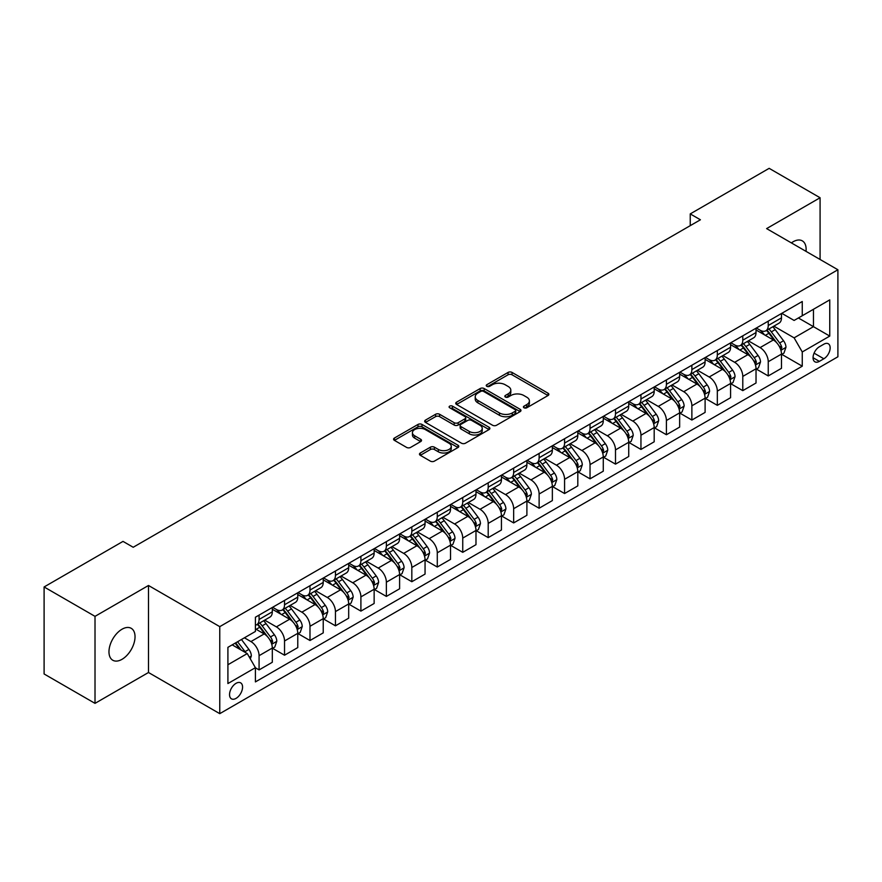 <?xml version="1.0" encoding="UTF-8"?>
<svg xmlns="http://www.w3.org/2000/svg" width="882" height="882" viewBox="0 0 882 882"><rect width="100%" height="100%" fill="white"/><g stroke="black" fill="none" stroke-linecap="round" stroke-linejoin="round"><path stroke-width="1.32" d="M523.996 407.782A1.985 1.147 0 0 0 526.797 407.782L548.042 395.522A2.822 1.632 0 0 0 548.869 394.364A2.822 1.632 0 0 0 548.042 393.218L512.056 372.436A2.822 1.632 0 0 0 508.054 372.436L486.82 384.706A1.985 1.147 0 0 0 486.236 385.511A1.985 1.147 0 0 0 486.82 386.316A1.985 1.147 0 0 0 489.62 386.316L492.365 384.728A9.052 5.226 0 0 1 505.154 384.728L508.153 386.459A9.052 5.226 0 0 1 510.81 390.153A9.052 5.226 0 0 1 508.153 393.846L505.408 395.434A1.985 1.147 0 0 0 504.835 396.238A1.985 1.147 0 0 0 505.408 397.054A1.985 1.147 0 0 0 508.208 397.054L510.954 395.467A9.052 5.226 0 0 1 523.754 395.467L526.752 397.198A9.052 5.226 0 0 1 529.398 400.891A9.052 5.226 0 0 1 526.752 404.584L523.996 406.172A1.985 1.147 0 0 0 523.423 406.977A1.985 1.147 0 0 0 523.996 407.782L523.996 406.172M122.003 659.328A18.434 10.639 120 0 0 134.042 643.088A18.434 10.639 120 0 0 131.22 628.315A18.434 10.639 120 0 0 122.003 629.23A18.434 10.639 120 0 0 109.963 645.47A18.434 10.639 120 0 0 112.786 660.243A18.434 10.639 120 0 0 122.003 659.328M806.016 251.359A18.434 10.639 120 0 0 802.311 240.863A18.434 10.639 120 0 0 793.094 241.778A18.434 10.639 120 0 0 791.375 242.903M236.056 698.368A9.217 5.325 120 0 0 242.076 690.242A9.217 5.325 120 0 0 240.665 682.866A9.217 5.325 120 0 0 236.056 683.318A9.217 5.325 120 0 0 230.037 691.444A9.217 5.325 120 0 0 231.448 698.831A9.217 5.325 120 0 0 236.056 698.368M420.295 453.006A2.822 1.632 0 0 0 419.468 454.153A2.822 1.632 0 0 0 420.295 455.31L430.394 461.143A2.822 1.632 0 0 0 434.385 461.143L457.978 447.516A2.822 1.632 0 0 0 458.805 446.369A2.822 1.632 0 0 0 457.978 445.212L421.993 424.44A2.822 1.632 0 0 0 418.002 424.44L394.408 438.056A2.822 1.632 0 0 0 393.581 439.214A2.822 1.632 0 0 0 394.408 440.361L406.602 447.406A2.822 1.632 0 0 0 410.604 447.406L420.692 441.573A2.822 1.632 0 0 0 421.519 440.416A2.822 1.632 0 0 0 420.692 439.269L414.65 435.774A7.563 4.366 0 0 1 412.434 432.687A7.563 4.366 0 0 1 417.098 428.652A7.563 4.366 0 0 1 425.345 429.6L449.037 443.282A7.563 4.366 0 0 1 451.253 446.369A7.563 4.366 0 0 1 446.579 450.393A7.563 4.366 0 0 1 438.343 449.456L434.385 447.174A2.822 1.632 0 0 0 430.394 447.174L420.295 453.006L420.295 455.31M148.485 585.483L95.013 616.353L44.1 586.96L44.1 673.969L95.013 703.362L148.485 672.503L219.761 713.659L219.761 626.639L148.485 585.483L148.485 672.503M820.084 259.473L820.084 197.744L766.612 228.603L837.9 269.76L219.761 626.639M820.084 197.744L769.159 168.341L690.242 213.907L690.242 225.671M44.1 586.96L123.017 541.394L133.204 547.27L700.418 219.783L690.242 213.907M492.564 425.245A2.822 1.632 0 0 0 496.566 425.245L520.148 411.618A2.822 1.632 0 0 0 520.986 410.472A2.822 1.632 0 0 0 520.148 409.314L484.174 388.543A2.822 1.632 0 0 0 480.172 388.543L456.578 402.159A2.822 1.632 0 0 0 455.751 403.317A2.822 1.632 0 0 0 456.578 404.463L492.564 425.245M450.47 408.212A1.985 1.147 0 0 1 452.477 408.487L452.477 406.139L489.069 427.263A2.822 1.632 0 0 1 489.896 428.42A2.822 1.632 0 0 1 489.069 429.567L465.476 443.194A2.822 1.632 0 0 1 461.473 443.194L425.499 422.412L435.587 416.635L435.587 414.275L425.499 420.108A2.822 1.632 0 0 0 424.661 421.265A2.822 1.632 0 0 0 425.499 422.412L425.499 420.108M435.587 416.635A2.822 1.632 0 0 1 439.589 416.635L439.589 414.275A2.822 1.632 0 0 0 435.587 414.275M439.589 414.275L454.186 422.698A2.822 1.632 0 0 0 458.177 422.698L464.88 418.84A2.822 1.632 0 0 0 465.707 417.682A2.822 1.632 0 0 0 464.88 416.525L449.688 407.76A1.985 1.147 0 0 1 449.103 406.944A1.985 1.147 0 0 1 450.327 405.896A1.985 1.147 0 0 1 452.477 406.139M823.843 344.2L819.367 346.78A8.93 5.16 120 0 0 813.535 354.652A8.93 5.16 120 0 0 814.902 361.807A8.93 5.16 120 0 0 819.367 361.366L823.843 358.776A8.93 5.16 120 0 0 829.675 350.915A8.93 5.16 120 0 0 828.308 343.76A8.93 5.16 120 0 0 823.843 344.2M219.761 713.659L837.9 356.78L837.9 269.76M781.794 313.33L794.109 320.442L802.256 315.745L802.256 301.512L255.405 617.235L255.405 631.457L227.909 647.333L227.909 683.55L255.405 667.674L255.405 681.907L802.256 366.184L802.256 351.962L794.109 337.85L773.856 326.153M802.256 315.745L829.753 299.869L829.753 336.086L802.256 351.962M95.013 616.353L95.013 703.362M798.386 317.972L813.458 326.671L813.458 309.273L829.753 299.869M794.109 337.85L813.458 326.671L829.753 336.086M227.909 664.741L247.258 653.573L232.186 644.863M255.405 667.795L259.076 669.912L259.076 655.69A11.521 6.648 -120 0 0 250.929 641.578L244.413 637.807M259.076 669.912L272.306 662.272L272.306 648.038A11.521 6.648 -120 0 0 264.159 633.926L255.405 628.877M272.615 648.336L284.533 655.216L284.533 640.982A11.521 6.648 -120 0 0 276.386 626.882L264.688 620.123M284.533 655.216L297.774 647.575L297.774 633.342A11.521 6.648 -120 0 0 289.627 619.23L272.306 609.242M298.072 633.64L309.99 640.519L309.99 626.286A11.521 6.648 -120 0 0 301.842 612.174L290.145 605.427M309.99 640.519L323.231 632.868L323.231 618.646A11.521 6.648 -120 0 0 315.083 604.534L297.774 594.534M323.529 618.943L335.447 625.823L335.447 611.59A11.521 6.648 -120 0 0 327.299 597.478L315.602 590.731M335.447 625.823L348.688 618.172L348.688 603.949A11.521 6.648 -120 0 0 340.54 589.837L323.231 579.838M348.996 604.236L360.903 611.116L360.903 596.894A11.521 6.648 -120 0 0 352.756 582.782L341.058 576.023M360.903 611.116L374.144 603.475L374.144 589.253A11.521 6.648 -120 0 0 365.997 575.141L348.688 565.142M374.453 589.54L386.371 596.419L386.371 582.197A11.521 6.648 -120 0 0 378.224 568.085L366.526 561.327M386.371 596.419L399.601 588.779L399.601 574.546A11.521 6.648 -120 0 0 391.454 560.445L374.144 550.445M399.91 574.843L411.828 581.723L411.828 567.49A11.521 6.648 -120 0 0 403.68 553.389L391.983 546.631M411.828 581.723L425.058 574.083L425.058 559.85A11.521 6.648 -120 0 0 416.921 545.738L399.601 535.749M425.367 560.147L437.285 567.027L437.285 552.793A11.521 6.648 -120 0 0 429.137 538.682L417.44 531.934M437.285 567.027L450.526 559.386L450.526 545.153A11.521 6.648 -120 0 0 442.378 531.041L425.058 521.053M450.823 545.451L462.741 552.33L462.741 538.097A11.521 6.648 -120 0 0 454.594 523.985L442.896 517.238M462.741 552.33L475.982 544.679L475.982 530.457A11.521 6.648 -120 0 0 467.835 516.345L450.526 506.345M476.291 530.744L488.198 537.623L488.198 523.401A11.521 6.648 -120 0 0 480.051 509.289L468.353 502.531M488.198 537.623L501.439 529.983L501.439 515.761A11.521 6.648 -120 0 0 493.292 501.649L475.982 491.649M501.748 516.047L513.655 522.927L513.655 508.705A11.521 6.648 -120 0 0 505.507 494.593L493.81 487.834M513.655 522.927L526.896 515.286L526.896 501.053A11.521 6.648 -120 0 0 518.748 486.952L501.439 476.953M527.204 501.351L539.123 508.23L539.123 494.008A11.521 6.648 -120 0 0 530.975 479.896L519.278 473.138M539.123 508.23L552.352 500.59L552.352 486.357A11.521 6.648 -120 0 0 544.205 472.245L526.896 462.256M552.661 486.655L564.579 493.534L564.579 479.301A11.521 6.648 -120 0 0 556.432 465.189L544.734 458.442M564.579 493.534L577.809 485.894L577.809 471.661A11.521 6.648 -120 0 0 569.673 457.549L552.352 447.56M578.118 471.958L590.036 478.838L590.036 464.605A11.521 6.648 -120 0 0 581.888 450.493L570.191 443.745M590.036 478.838L603.277 471.186L603.277 456.964A11.521 6.648 -120 0 0 595.13 442.852L577.809 432.853M603.575 457.262L615.493 464.13L615.493 449.908A11.521 6.648 -120 0 0 607.345 435.796L595.648 429.049M615.493 464.13L628.734 456.49L628.734 442.268A11.521 6.648 -120 0 0 620.586 428.156L603.277 418.156M629.042 442.555L640.949 449.434L640.949 435.212A11.521 6.648 -120 0 0 632.802 421.1L621.104 414.342M640.949 449.434L654.19 441.794L654.19 427.561A11.521 6.648 -120 0 0 646.043 413.46L628.734 403.46M654.499 427.858L666.406 434.738L666.406 420.516A11.521 6.648 -120 0 0 658.259 406.404L646.572 399.645M666.406 434.738L679.647 427.097L679.647 412.864A11.521 6.648 -120 0 0 671.5 398.752L654.19 388.764M679.956 413.162L691.874 420.041L691.874 405.808A11.521 6.648 -120 0 0 683.726 391.696L672.029 384.949M691.874 420.041L705.104 412.401L705.104 398.168A11.521 6.648 -120 0 0 696.956 384.056L679.647 374.067M705.413 398.466L717.331 405.345L717.331 391.112A11.521 6.648 -120 0 0 709.183 377L697.486 370.253M717.331 405.345L730.572 397.694L730.572 383.472A11.521 6.648 -120 0 0 722.424 369.36L705.104 359.36M730.869 383.769L742.787 390.649L742.787 376.416A11.521 6.648 -120 0 0 734.64 362.304L722.942 355.556M742.787 390.649L756.028 382.997L756.028 368.775A11.521 6.648 -120 0 0 747.881 354.663L730.572 344.664M756.326 369.062L768.244 375.941L768.244 361.719A11.521 6.648 -120 0 0 760.097 347.607L748.399 340.849M768.244 375.941L781.485 368.301L781.485 354.079A11.521 6.648 -120 0 0 773.338 339.967L756.028 329.967M756.326 328.027L760.097 330.199A11.521 6.648 -120 0 0 765.863 330.772A11.521 6.648 -120 0 0 768.244 325.502L768.244 321.147M730.869 342.723L734.64 344.906A11.521 6.648 -120 0 0 740.395 345.468A11.521 6.648 -120 0 0 742.787 340.198L742.787 335.844M705.413 357.419L709.183 359.602A11.521 6.648 -120 0 0 714.938 360.176A11.521 6.648 -120 0 0 717.331 354.895L717.331 350.551M679.956 372.127L683.726 374.299A11.521 6.648 -120 0 0 689.481 374.872A11.521 6.648 -120 0 0 691.874 369.591L691.874 365.247M654.499 386.823L658.259 388.995A11.521 6.648 -120 0 0 664.025 389.568A11.521 6.648 -120 0 0 666.406 384.298L666.406 379.944M629.042 401.519L632.802 403.691A11.521 6.648 -120 0 0 638.568 404.265A11.521 6.648 -120 0 0 640.949 398.995L640.949 394.64M603.575 416.216L607.345 418.399A11.521 6.648 -120 0 0 613.111 418.961A11.521 6.648 -120 0 0 615.493 413.691L615.493 409.336M578.118 430.912L581.888 433.095A11.521 6.648 -120 0 0 587.644 433.657A11.521 6.648 -120 0 0 590.036 428.387L590.036 424.033M552.661 445.619L556.432 447.791A11.521 6.648 -120 0 0 562.187 448.365A11.521 6.648 -120 0 0 564.579 443.084L564.579 438.74M527.204 460.316L530.975 462.488A11.521 6.648 -120 0 0 536.73 463.061A11.521 6.648 -120 0 0 539.123 457.78L539.123 453.436M501.748 475.012L505.507 477.184A11.521 6.648 -120 0 0 511.273 477.757A11.521 6.648 -120 0 0 513.655 472.487L513.655 468.133M476.28 489.708L480.051 491.88A11.521 6.648 -120 0 0 485.817 492.454A11.521 6.648 -120 0 0 488.198 487.184L488.198 482.829M450.823 504.405L454.594 506.588A11.521 6.648 -120 0 0 460.36 507.15A11.521 6.648 -120 0 0 462.741 501.88L462.741 497.525M425.367 519.112L429.137 521.284A11.521 6.648 -120 0 0 434.892 521.857A11.521 6.648 -120 0 0 437.285 516.576L437.285 512.233M399.91 533.808L403.68 535.98A11.521 6.648 -120 0 0 409.435 536.554A11.521 6.648 -120 0 0 411.828 531.273L411.828 526.929M374.453 548.505L378.224 550.677A11.521 6.648 -120 0 0 383.979 551.25A11.521 6.648 -120 0 0 386.371 545.98L386.371 541.625M348.996 563.201L352.756 565.373A11.521 6.648 -120 0 0 358.522 565.946A11.521 6.648 -120 0 0 360.903 560.676L360.903 556.322M323.529 577.897L327.299 580.08A11.521 6.648 -120 0 0 333.065 580.643A11.521 6.648 -120 0 0 335.447 575.373L335.447 571.018M298.072 592.594L301.842 594.777A11.521 6.648 -120 0 0 307.609 595.35A11.521 6.648 -120 0 0 309.99 590.069L309.99 585.725M272.615 607.301L276.386 609.473A11.521 6.648 -120 0 0 282.141 610.046A11.521 6.648 -120 0 0 284.533 604.765L284.533 600.422M781.794 354.366L802.256 366.184M765.863 330.772L779.093 323.132A11.521 6.648 -120 0 0 781.485 317.862L781.485 313.507M740.395 345.468L753.636 337.828A11.521 6.648 -120 0 0 756.028 332.558L756.028 328.203M714.938 360.176L728.179 352.524A11.521 6.648 -120 0 0 730.572 347.254L730.572 342.9M689.481 374.872L702.722 367.221A11.521 6.648 -120 0 0 705.104 361.951L705.104 357.596M664.025 389.568L677.266 381.928A11.521 6.648 -120 0 0 679.647 376.647L679.647 372.303M638.568 404.265L651.809 396.624A11.521 6.648 -120 0 0 654.19 391.343L654.19 387M613.111 418.961L626.341 411.321A11.521 6.648 -120 0 0 628.734 406.051L628.734 401.696M587.644 433.657L600.885 426.017A11.521 6.648 -120 0 0 603.277 420.747L603.277 416.392M562.187 448.365L575.428 440.713A11.521 6.648 -120 0 0 577.809 435.443L577.809 431.089M536.73 463.061L549.971 455.421A11.521 6.648 -120 0 0 552.352 450.14L552.352 445.796M511.273 477.757L524.514 470.117A11.521 6.648 -120 0 0 526.896 464.836L526.896 460.492M485.817 492.454L499.058 484.813A11.521 6.648 -120 0 0 501.439 479.543L501.439 475.189M460.36 507.15L473.59 499.51A11.521 6.648 -120 0 0 475.982 494.24L475.982 489.885M434.892 521.857L448.133 514.206A11.521 6.648 -120 0 0 450.526 508.936L450.526 504.581M409.435 536.554L422.676 528.913A11.521 6.648 -120 0 0 425.058 523.632L425.058 519.289M383.979 551.25L397.22 543.61A11.521 6.648 -120 0 0 399.601 538.329L399.601 533.985M358.522 565.946L371.763 558.306A11.521 6.648 -120 0 0 374.144 553.036L374.144 548.681M333.065 580.643L346.306 573.002A11.521 6.648 -120 0 0 348.688 567.732L348.688 563.378M307.609 595.35L320.839 587.699A11.521 6.648 -120 0 0 323.231 582.429L323.231 578.074M282.141 610.046L295.382 602.395A11.521 6.648 -120 0 0 297.774 597.125L297.774 592.77M255.405 625.206A11.521 6.648 -120 0 0 256.684 624.743L269.925 617.102A11.521 6.648 -120 0 0 272.306 611.821L272.306 607.477M256.684 624.743A11.521 6.648 -120 0 0 259.076 619.473L259.076 615.118M247.258 653.573L255.405 667.674M524.79 408.068L526.752 406.933A9.052 5.226 0 0 0 529.398 403.239L529.398 400.891M510.81 390.153L510.81 392.512A9.052 5.226 0 0 1 508.153 396.205L506.202 397.33M548.009 395.544L512.056 374.795A2.822 1.632 0 0 0 508.054 374.795L487.603 386.592M520.115 411.64L484.174 390.891A2.822 1.632 0 0 0 480.172 390.891L456.622 404.485M515.154 411.277A1.985 1.147 0 0 0 515.738 410.472A1.985 1.147 0 0 0 515.154 409.656L483.568 391.421A1.985 1.147 0 0 0 480.767 391.421L477.868 393.096A9.052 5.226 0 0 0 475.222 396.79A9.052 5.226 0 0 0 477.868 400.483L499.466 412.952A9.052 5.226 0 0 0 512.255 412.952L515.154 411.277L515.154 413.625A1.985 1.147 0 0 0 515.738 412.82L515.738 410.472M475.222 396.79L475.222 399.149A9.052 5.226 0 0 0 477.868 402.842L477.868 400.483M515.154 413.625L512.255 415.301A9.052 5.226 0 0 1 499.466 415.301L477.868 402.842M439.589 416.635L454.186 425.058A2.822 1.632 0 0 0 458.177 425.058L464.88 421.188A2.822 1.632 0 0 0 465.707 420.03L465.707 417.682M452.477 408.487L489.025 429.589M469.323 431.441A7.563 4.366 0 0 0 477.57 432.389A7.563 4.366 0 0 0 482.233 428.354A7.563 4.366 0 0 0 480.017 425.267L471.672 420.449A2.822 1.632 0 0 0 467.68 420.449L460.977 424.319A2.822 1.632 0 0 0 460.15 425.477A2.822 1.632 0 0 0 460.977 426.623L469.323 431.441L469.323 433.801A7.563 4.366 0 0 0 477.57 434.749A7.563 4.366 0 0 0 482.233 430.714L482.233 428.354M460.15 425.477L460.15 427.825A2.822 1.632 0 0 0 460.977 428.983L460.977 426.623M469.323 433.801L460.977 428.983M451.253 446.369L451.253 448.718A7.563 4.366 0 0 1 446.579 452.753A7.563 4.366 0 0 1 438.343 451.805L434.385 449.522A2.822 1.632 0 0 0 430.394 449.522L420.328 455.333M412.434 432.687L412.434 435.035A7.563 4.366 0 0 0 414.65 438.122L414.65 435.774M420.659 441.595L414.65 438.122M457.945 447.538L421.993 426.789A2.822 1.632 0 0 0 418.002 426.789L394.441 440.383M781.485 354.542L783.933 353.131L785.961 347.254A7.629 4.41 -120 0 0 783.525 340.75L775.201 329.648A22.039 12.723 -120 0 0 772.797 326.77M764.529 334.873A22.039 12.723 -120 0 0 760.019 330.155M780.791 349.867L781.838 347.574A7.629 4.41 -120 0 0 779.655 342.988L771.331 331.875A22.039 12.723 -120 0 0 768.928 328.997M766.877 330.188A18.29 10.562 60 0 1 769.887 333.594L776.921 342.999M766.491 330.408A22.039 12.723 60 0 1 768.895 333.286L774.429 340.673M756.028 369.238L758.465 367.827L760.505 361.951A7.629 4.41 -120 0 0 758.068 355.457L749.744 344.344A22.039 12.723 -120 0 0 747.341 341.466M739.072 349.57A22.039 12.723 -120 0 0 734.552 344.851M755.334 364.564L756.381 362.282A7.629 4.41 -120 0 0 754.198 357.684L745.874 346.582A22.039 12.723 -120 0 0 743.471 343.693M741.42 344.884A18.29 10.562 60 0 1 744.43 348.291L751.464 357.695M741.034 345.105A22.039 12.723 60 0 1 743.438 347.993L748.961 355.369M730.572 383.946L733.008 382.534L735.048 376.647A7.629 4.41 -120 0 0 732.611 370.153L724.287 359.04A22.039 12.723 -120 0 0 721.884 356.163M713.604 364.277A22.039 12.723 -120 0 0 709.095 359.547M729.866 379.271L730.924 376.978A7.629 4.41 -120 0 0 728.741 372.38L720.418 361.278A22.039 12.723 -120 0 0 718.014 358.401M715.963 359.58A18.29 10.562 60 0 1 718.962 362.998L726.007 372.391M715.567 359.812A22.039 12.723 60 0 1 717.97 362.689L723.505 370.076M705.104 398.642L707.551 397.231L709.591 391.343A7.629 4.41 -120 0 0 707.155 384.85L698.831 373.736A22.039 12.723 -120 0 0 696.427 370.859M688.147 378.973A22.039 12.723 -120 0 0 683.638 374.255M704.409 393.967L705.468 391.674A7.629 4.41 -120 0 0 703.285 387.088L694.961 375.975A22.039 12.723 -120 0 0 692.557 373.097M690.507 374.277A18.29 10.562 60 0 1 693.506 377.694L700.551 387.088M690.11 374.508A22.039 12.723 60 0 1 692.513 377.386L698.048 384.773M679.647 413.338L682.095 411.927L684.134 406.051A7.629 4.41 -120 0 0 681.698 399.546L673.374 388.444A22.039 12.723 -120 0 0 670.97 385.555M662.691 393.67A22.039 12.723 -120 0 0 658.181 388.951M678.953 408.664L680.011 406.37A7.629 4.41 -120 0 0 677.828 401.784L669.504 390.671A22.039 12.723 -120 0 0 667.101 387.793M665.05 388.973A18.29 10.562 60 0 1 668.049 392.391L675.094 401.795M664.653 389.205A22.039 12.723 60 0 1 667.057 392.082L672.591 399.469M654.19 428.035L656.638 426.623L658.667 420.747A7.629 4.41 -120 0 0 656.23 414.242L647.917 403.14A22.039 12.723 -120 0 0 645.514 400.263M637.234 408.366A22.039 12.723 -120 0 0 632.725 403.647M653.496 423.36L654.554 421.067A7.629 4.41 -120 0 0 652.36 416.48L644.047 405.367A22.039 12.723 -120 0 0 641.644 402.49M639.593 403.68A18.29 10.562 60 0 1 642.592 407.087L649.637 416.491M639.196 403.901A22.039 12.723 60 0 1 641.6 406.778L647.134 414.165M628.734 442.731L631.181 441.32L633.21 435.443A7.629 4.41 -120 0 0 630.773 428.95L622.449 417.836A22.039 12.723 -120 0 0 620.046 414.959M611.777 423.062A22.039 12.723 -120 0 0 607.268 418.344M628.039 438.056L629.087 435.774A7.629 4.41 -120 0 0 626.904 431.177L618.58 420.075A22.039 12.723 -120 0 0 616.176 417.186M614.126 418.377A18.29 10.562 60 0 1 617.135 421.783L624.169 431.188M613.74 418.597A22.039 12.723 60 0 1 616.143 421.486L621.678 428.861M603.277 457.438L605.713 456.027L607.753 450.14A7.629 4.41 -120 0 0 605.317 443.646L596.993 432.533A22.039 12.723 -120 0 0 594.589 429.655M586.309 437.77A22.039 12.723 -120 0 0 581.8 433.04M602.582 452.753L603.63 450.47A7.629 4.41 -120 0 0 601.447 445.873L593.123 434.771A22.039 12.723 -120 0 0 590.719 431.893M588.669 433.073A18.29 10.562 60 0 1 591.679 436.491L598.713 445.884M588.283 433.305A22.039 12.723 60 0 1 590.686 436.182L596.21 443.569M577.809 472.135L580.257 470.723L582.296 464.836A7.629 4.41 -120 0 0 579.86 458.342L571.536 447.229A22.039 12.723 -120 0 0 569.133 444.352M560.853 452.466A22.039 12.723 -120 0 0 556.344 447.747M577.115 467.46L578.173 465.167A7.629 4.41 -120 0 0 575.99 460.58L567.666 449.467A22.039 12.723 -120 0 0 565.263 446.59M563.212 447.769A18.29 10.562 60 0 1 566.211 451.187L573.256 460.58M562.815 448.001A22.039 12.723 60 0 1 565.219 450.878L570.753 458.265M552.352 486.831L554.8 485.42L556.84 479.543A7.629 4.41 -120 0 0 554.403 473.039L546.079 461.925A22.039 12.723 -120 0 0 543.676 459.048M535.396 467.162A22.039 12.723 -120 0 0 530.887 462.444M551.658 482.156L552.716 479.863A7.629 4.41 -120 0 0 550.533 475.277L542.21 464.164A22.039 12.723 -120 0 0 539.806 461.286M537.755 462.466A18.29 10.562 60 0 1 540.754 465.883L547.799 475.288M537.358 462.697A22.039 12.723 60 0 1 539.762 465.575L545.297 472.961M526.896 501.527L529.343 500.116L531.372 494.24A7.629 4.41 -120 0 0 528.946 487.735L520.623 476.633A22.039 12.723 -120 0 0 518.219 473.744M509.939 481.859A22.039 12.723 -120 0 0 505.43 477.14M526.201 496.853L527.26 494.559A7.629 4.41 -120 0 0 525.077 489.973L516.753 478.86A22.039 12.723 -120 0 0 514.349 475.982M512.299 477.173A18.29 10.562 60 0 1 515.297 480.58L522.342 489.984M511.902 477.394A22.039 12.723 60 0 1 514.305 480.271L519.84 487.658M501.439 516.224L503.887 514.812L505.915 508.936A7.629 4.41 -120 0 0 503.479 502.431L495.166 491.329A22.039 12.723 -120 0 0 492.751 488.452M484.483 496.555A22.039 12.723 -120 0 0 479.973 491.836M500.744 511.549L501.803 509.256A7.629 4.41 -120 0 0 499.609 504.669L491.296 493.556A22.039 12.723 -120 0 0 488.882 490.679M486.842 491.869A18.29 10.562 60 0 1 489.841 495.276L496.886 504.68M486.445 492.09A22.039 12.723 60 0 1 488.849 494.967L494.383 502.354M475.982 530.92L478.419 529.509L480.458 523.632A7.629 4.41 -120 0 0 478.022 517.139L469.698 506.025A22.039 12.723 -120 0 0 467.295 503.148M459.026 511.251A22.039 12.723 -120 0 0 454.506 506.533M475.288 526.245L476.335 523.963A7.629 4.41 -120 0 0 474.152 519.366L465.828 508.264A22.039 12.723 -120 0 0 463.425 505.386M461.374 506.566A18.29 10.562 60 0 1 464.384 509.972L471.418 519.377M460.988 506.797A22.039 12.723 60 0 1 463.392 509.675L468.926 517.061M450.526 545.627L452.962 544.216L455.002 538.329A7.629 4.41 -120 0 0 452.565 531.835L444.241 520.722A22.039 12.723 -120 0 0 441.838 517.844M433.558 525.959A22.039 12.723 -120 0 0 429.049 521.229M449.831 540.953L450.878 538.659A7.629 4.41 -120 0 0 448.695 534.062L440.372 522.96A22.039 12.723 -120 0 0 437.968 520.082M435.917 521.262A18.29 10.562 60 0 1 438.916 524.68L445.961 534.073M435.521 521.494A22.039 12.723 60 0 1 437.935 524.371L443.459 531.758M425.058 560.324L427.505 558.912L429.545 553.036A7.629 4.41 -120 0 0 427.108 546.531L418.785 535.418A22.039 12.723 -120 0 0 416.381 532.541M408.101 540.655A22.039 12.723 -120 0 0 403.592 535.936M424.363 555.649L425.422 553.356A7.629 4.41 -120 0 0 423.239 548.769L414.915 537.656A22.039 12.723 -120 0 0 412.511 534.779M410.461 535.958A18.29 10.562 60 0 1 413.46 539.376L420.505 548.78M410.064 536.19A22.039 12.723 60 0 1 412.467 539.067L418.002 546.454M399.601 575.02L402.049 573.609L404.088 567.732A7.629 4.41 -120 0 0 401.652 561.228L393.328 550.125A22.039 12.723 -120 0 0 390.924 547.237M382.645 555.351A22.039 12.723 -120 0 0 378.135 550.633M398.907 570.345L399.965 568.052A7.629 4.41 -120 0 0 397.782 563.466L389.458 552.352A22.039 12.723 -120 0 0 387.055 549.475M385.004 550.655A18.29 10.562 60 0 1 388.003 554.072L395.048 563.477M384.607 550.886A22.039 12.723 60 0 1 387.011 553.764L392.545 561.15M374.144 589.716L376.592 588.305L378.621 582.429A7.629 4.41 -120 0 0 376.195 575.924L367.871 564.822A22.039 12.723 -120 0 0 365.468 561.944M357.188 570.048A22.039 12.723 -120 0 0 352.679 565.329M373.45 585.042L374.508 582.748A7.629 4.41 -120 0 0 372.325 578.162L364.001 567.049A22.039 12.723 -120 0 0 361.598 564.171M359.547 565.362A18.29 10.562 60 0 1 362.546 568.769L369.591 578.173M359.15 565.582A22.039 12.723 60 0 1 361.554 568.46L367.088 575.847M348.688 604.413L351.135 603.001L353.164 597.125A7.629 4.41 -120 0 0 350.727 590.631L342.414 579.518A22.039 12.723 -120 0 0 340 576.641M331.731 584.744A22.039 12.723 -120 0 0 327.222 580.025M347.993 599.738L349.052 597.456A7.629 4.41 -120 0 0 346.858 592.858L338.545 581.756A22.039 12.723 -120 0 0 336.13 578.868M334.08 580.058A18.29 10.562 60 0 1 337.089 583.465L344.134 592.869M333.694 580.279A22.039 12.723 60 0 1 336.097 583.167L341.632 590.543M323.231 619.12L325.667 617.709L327.707 611.821A7.629 4.41 -120 0 0 325.271 605.328L316.947 594.214A22.039 12.723 -120 0 0 314.543 591.337M306.275 599.451A22.039 12.723 -120 0 0 301.754 594.722M322.536 614.445L323.584 612.152A7.629 4.41 -120 0 0 321.401 607.555L313.077 596.452A22.039 12.723 -120 0 0 310.673 593.575M308.623 594.755A18.29 10.562 60 0 1 311.633 598.172L318.667 607.566M308.237 594.986A22.039 12.723 60 0 1 310.64 597.864L316.164 605.25M297.774 633.816L300.211 632.405L302.25 626.518A7.629 4.41 -120 0 0 299.814 620.024L291.49 608.911A22.039 12.723 -120 0 0 289.087 606.033M280.807 614.148A22.039 12.723 -120 0 0 276.298 609.429M297.08 629.142L298.127 626.848A7.629 4.41 -120 0 0 295.944 622.262L287.62 611.149A22.039 12.723 -120 0 0 285.217 608.271M283.166 609.451A18.29 10.562 60 0 1 286.165 612.869L293.21 622.262M282.769 609.683A22.039 12.723 60 0 1 285.184 612.56L290.707 619.947M272.306 648.513L274.754 647.101L276.794 641.225A7.629 4.41 -120 0 0 274.357 634.72L266.033 623.618A22.039 12.723 -120 0 0 263.63 620.73M271.612 643.838L272.67 641.545A7.629 4.41 -120 0 0 270.487 636.958L262.163 625.845A22.039 12.723 -120 0 0 259.76 622.968M257.709 624.147A18.29 10.562 60 0 1 260.708 627.565L267.753 636.969M257.312 624.379A22.039 12.723 60 0 1 259.716 627.256L265.25 634.643M250.312 658.865L251.337 655.921A7.629 4.41 -120 0 0 248.9 649.417L241.47 639.505M245.725 652.68A7.629 4.41 -120 0 0 245.031 651.655L237.6 641.743M235.692 642.846L241.029 649.968M235.152 643.154L239.684 649.196M250.929 641.578L264.159 633.926M276.386 626.882L289.627 619.23M301.842 612.174L315.083 604.534M327.299 597.478L340.54 589.837M352.756 582.782L365.997 575.141M378.224 568.085L391.454 560.445M403.68 553.389L416.921 545.738M429.137 538.682L442.378 531.041M454.594 523.985L467.835 516.345M480.051 509.289L493.292 501.649M505.507 494.593L518.748 486.952M530.975 479.896L544.205 472.245M556.432 465.189L569.673 457.549M581.888 450.493L595.13 442.852M607.345 435.796L620.586 428.156M632.802 421.1L646.043 413.46M658.259 406.404L671.5 398.752M683.726 391.696L696.956 384.056M709.183 377L722.424 369.36M734.64 362.304L747.881 354.663M760.097 347.607L773.338 339.967M768.244 325.502L781.485 317.862M768.244 361.719L781.485 354.079M742.787 376.416L756.028 368.775M742.787 340.198L756.028 332.558M717.331 391.112L730.572 383.472M717.331 354.895L730.572 347.254M691.874 405.808L705.104 398.168M691.874 369.591L705.104 361.951M666.406 420.516L679.647 412.864M666.406 384.298L679.647 376.647M640.949 435.212L654.19 427.561M640.949 398.995L654.19 391.343M615.493 449.908L628.734 442.268M615.493 413.691L628.734 406.051M590.036 464.605L603.277 456.964M590.036 428.387L603.277 420.747M564.579 479.301L577.809 471.661M564.579 443.084L577.809 435.443M539.123 494.008L552.352 486.357M539.123 457.78L552.352 450.14M513.655 508.705L526.896 501.053M513.655 472.487L526.896 464.836M488.198 523.401L501.439 515.761M488.198 487.184L501.439 479.543M462.741 538.097L475.982 530.457M462.741 501.88L475.982 494.24M437.285 552.793L450.526 545.153M437.285 516.576L450.526 508.936M411.828 567.49L425.058 559.85M411.828 531.273L425.058 523.632M386.371 582.197L399.601 574.546M386.371 545.98L399.601 538.329M360.903 596.894L374.144 589.253M360.903 560.676L374.144 553.036M335.447 611.59L348.688 603.949M335.447 575.373L348.688 567.732M309.99 626.286L323.231 618.646M309.99 590.069L323.231 582.429M284.533 640.982L297.774 633.342M284.533 604.765L297.774 597.125M259.076 655.69L272.306 648.038M259.076 619.473L272.306 611.821M814.075 353.142L823.843 358.776M813.05 357.717L819.367 361.366M526.752 406.933L526.752 404.584M505.408 397.054L505.408 395.434M508.153 396.205L508.153 393.846M486.82 386.316L486.82 384.706M508.054 374.795L508.054 372.436M512.056 374.795L512.056 372.436M548.042 395.522L548.042 393.218M456.578 404.463L456.578 402.159M480.172 390.891L480.172 388.543M484.174 390.891L484.174 388.543M520.148 411.618L520.148 409.314M499.466 415.301L499.466 412.952M512.255 415.301L512.255 412.952M454.186 425.058L454.186 422.698M458.177 425.058L458.177 422.698M464.88 421.188L464.88 418.84M489.069 429.567L489.069 427.263M430.394 449.522L430.394 447.174M434.385 449.522L434.385 447.174M438.343 451.805L438.343 449.456M420.692 441.573L420.692 439.269M394.408 440.361L394.408 438.056M418.002 426.789L418.002 424.44M421.993 426.789L421.993 424.44M457.978 447.516L457.978 445.212M780.912 350.286L785.917 347.398M771.331 331.875L775.201 329.648M765.333 335.347L768.895 333.286M779.655 342.988L783.525 340.75M779.049 345.965L781.838 347.574M755.455 364.983L760.449 362.094M745.874 346.582L749.744 344.344M739.877 350.044L743.438 347.993M754.198 357.684L758.068 355.457M753.592 360.672L756.381 362.282M729.998 379.679L734.993 376.801M720.418 361.278L724.287 359.04M714.42 364.74L717.97 362.689M728.741 372.38L732.611 370.153M728.135 375.368L730.924 376.978M704.542 394.386L709.536 391.498M694.961 375.975L698.831 373.736M688.963 379.436L692.513 377.386M703.285 387.088L707.155 384.85M702.678 390.065L705.468 391.674M679.074 409.083L684.079 406.194M669.504 390.671L673.374 388.444M663.496 394.133L667.057 392.082M677.828 401.784L681.698 399.546M677.222 404.761L680.011 406.37M653.617 423.779L658.622 420.89M644.047 405.367L647.917 403.14M638.039 408.84L641.6 406.778M652.36 416.48L656.23 414.242M651.765 419.457L654.554 421.067M628.16 438.475L633.166 435.587M618.58 420.075L622.449 417.836M612.582 423.536L616.143 421.486M626.904 431.177L630.773 428.95M626.297 434.153L629.087 435.774M602.704 453.172L607.698 450.294M593.123 434.771L596.993 432.533M587.125 438.233L590.686 436.182M601.447 445.873L605.317 443.646M600.84 448.861L603.63 450.47M577.247 467.879L582.241 464.99M567.666 449.467L571.536 447.229M561.669 452.929L565.219 450.878M575.99 460.58L579.86 458.342M575.384 463.557L578.173 465.167M551.79 482.575L556.785 479.687M542.21 464.164L546.079 461.925M536.212 467.625L539.762 465.575M550.533 475.277L554.403 473.039M549.927 478.253L552.716 479.863M526.322 497.272L531.328 494.383M516.753 478.86L520.623 476.633M510.744 482.333L514.305 480.271M525.077 489.973L528.946 487.735M524.47 492.95L527.26 494.559M500.866 511.968L505.871 509.079M491.296 493.556L495.166 491.329M485.287 497.029L488.849 494.967M499.609 504.669L503.479 502.431M499.014 507.646L501.803 509.256M475.409 526.664L480.414 523.787M465.828 508.264L469.698 506.025M459.831 511.725L463.392 509.675M474.152 519.366L478.022 517.139M473.546 522.353L476.335 523.963M449.952 541.372L454.947 538.483M440.372 522.96L444.241 520.722M434.374 526.422L437.935 524.371M448.695 534.062L452.565 531.835M448.089 537.05L450.878 538.659M424.496 556.068L429.49 553.179M414.915 537.656L418.785 535.418M408.917 541.118L412.467 539.067M423.239 548.769L427.108 546.531M422.632 551.746L425.422 553.356M399.039 570.764L404.033 567.876M389.458 552.352L393.328 550.125M383.461 555.814L387.011 553.764M397.782 563.466L401.652 561.228M397.176 566.442L399.965 568.052M373.571 585.461L378.576 582.572M364.001 567.049L367.871 564.822M357.993 570.522L361.554 568.46M372.325 578.162L376.195 575.924M371.719 581.139L374.508 582.748M348.114 600.157L353.12 597.268M338.545 581.756L342.414 579.518M332.536 585.218L336.097 583.167M346.858 592.858L350.727 590.631M346.262 595.846L349.052 597.456M322.658 614.864L327.663 611.976M313.077 596.452L316.947 594.214M307.079 599.914L310.64 597.864M321.401 607.555L325.271 605.328M320.794 610.542L323.584 612.152M297.201 629.561L302.195 626.672M287.62 611.149L291.49 608.911M281.623 614.611L285.184 612.56M295.944 622.262L299.814 620.024M295.338 625.239L298.127 626.848M271.744 644.257L276.739 641.368M262.163 625.845L266.033 623.618M256.166 629.307L259.716 627.256M270.487 636.958L274.357 634.72M269.881 639.935L272.67 641.545M249.352 657.189L251.282 656.065M245.031 651.655L248.9 649.417"/></g></svg>

